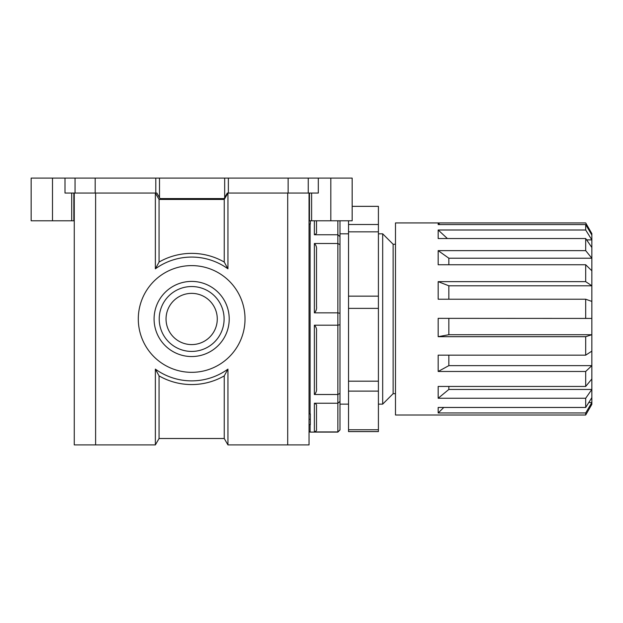 <?xml version="1.0" encoding="UTF-8"?>
<svg xmlns="http://www.w3.org/2000/svg" width="623" height="623" viewBox="0 0 623 623"><rect width="100%" height="100%" fill="white"/><g stroke="black" fill="none" stroke-linecap="round" stroke-linejoin="round"><path stroke-width="0.93" d="M309.475 213.315L309.047 213.315M309.475 218.657L309.047 218.657M310.324 220.791L310.324 223.992L309.047 223.992M309.047 419.287L310.324 419.287L310.324 413.952L309.047 413.952M310.324 419.287L310.324 424.621L309.047 424.621M585.69 224.576L438.171 224.576L438.171 222.925L585.69 222.925L591.85 233.594L591.85 235.058L585.69 224.576L585.69 230.004L438.171 230.004L447.392 238.539M588.79 402.52L591.85 402.52L585.69 412.963L585.69 415.011L395.488 415.019L395.488 222.925L438.171 222.925L439.822 224.576M585.69 412.963L438.171 412.963L438.171 407.465L585.69 407.465L585.69 398.253L438.171 398.253L438.171 386.447L585.69 386.447L585.69 371.472L438.171 371.472L438.171 355.157L585.69 355.157L585.69 336.693L438.171 336.693L438.171 318.353L591.85 318.423L438.171 318.353M591.85 235.058L591.85 301.415L585.69 299.219L585.69 318.353M585.69 299.219L438.171 299.219L438.171 281.651L448.848 285.793L591.85 285.793L585.69 281.651L438.171 281.651M591.85 270.779L585.69 264.752L585.69 281.651M585.69 264.752L438.171 264.752L438.171 250.625L448.848 258.218L591.85 258.218L585.69 250.625L438.171 250.625M591.85 247.479L585.69 238.539L585.69 250.625M585.69 238.539L438.171 238.539L438.171 230.004M591.85 301.415L591.85 351.138L585.69 355.157M438.171 371.472L448.848 365.639L591.85 365.639L591.85 351.138M585.69 371.472L591.85 365.639L591.85 378.955L585.69 386.447M438.171 398.253L448.848 389.445L591.85 389.445L591.85 378.955M585.69 398.253L591.85 389.445L591.85 397.638L585.69 407.465M585.69 415.011L591.85 404.343L591.85 397.638M586.617 239.886L591.85 239.886L585.69 230.004M448.848 264.752L448.848 258.218M448.848 299.219L448.848 285.793M438.171 336.693L448.848 334.722L448.848 318.423M448.848 334.722L591.85 334.722L585.69 336.693M448.848 365.639L448.848 355.157M448.848 389.445L448.848 386.447M438.171 412.963L443.794 407.465M348.53 429.769L378.41 429.769L378.41 431.591L348.53 431.591L348.53 220.791M378.41 429.769L378.41 206.345L352.159 206.345M348.53 391.119L378.41 391.119M348.53 381.183L378.41 381.183M348.53 308.377L378.41 308.377M348.53 296.159L378.41 296.159M348.53 231.842L378.41 231.842M348.53 224.49L378.41 224.49M395.488 393.674L393.136 393.674L382.678 404.132L382.678 233.812L378.41 233.812M393.136 393.674L393.136 244.271L382.678 233.812M348.53 233.812L339.994 233.812L339.994 220.791L339.994 429.956L339.994 240.307M314.381 431.926L337.861 431.926L337.861 403.237L314.381 403.237C316.149 403.945 316.858 404.841 316.515 405.923L316.515 429.239C316.858 430.322 316.141 431.225 314.381 431.926L314.381 403.237M316.515 388.012L316.515 331.685L316.515 388.012C316.858 390.637 316.141 392.802 314.381 394.507L337.861 394.507L339.994 393.347M339.994 401.407L337.861 403.237L337.861 325.19L314.381 325.19C316.149 326.904 316.858 329.069 316.515 331.685M339.994 324.715L337.861 325.19L337.861 243.5L314.381 243.5C316.149 245.213 316.858 247.378 316.515 250.002L316.515 306.337C316.858 308.969 316.141 311.134 314.381 312.839L337.861 312.839L339.994 313.314M316.515 232.068L316.515 220.791L316.515 232.068C316.858 233.158 316.141 234.053 314.381 234.762L337.861 234.762L339.994 236.592M339.994 429.815L337.861 432.089L310.114 432.089L310.114 424.621M310.114 413.952L310.114 223.992M316.515 230.393L316.515 220.791M337.861 220.791L337.861 243.5L339.994 244.652M191.658 265.608A53.36 53.36 0 0 0 138.298 318.968A53.36 53.36 0 0 0 191.658 372.328A53.36 53.36 0 0 0 245.018 318.968A53.36 53.36 0 0 0 191.658 265.608M191.658 281.409A37.567 37.567 0 0 0 154.091 318.976A37.567 37.567 0 0 0 191.658 356.543A37.567 37.567 0 0 0 229.217 318.976A37.567 37.567 0 0 0 191.658 281.409M191.658 286.533A32.443 32.443 0 0 0 159.215 318.976A32.443 32.443 0 0 0 191.658 351.419A32.443 32.443 0 0 0 224.101 318.976A32.443 32.443 0 0 0 191.658 286.533M191.658 293.363A25.613 25.613 0 0 0 166.045 318.976A25.613 25.613 0 0 0 191.658 344.589A25.613 25.613 0 0 0 217.271 318.976A25.613 25.613 0 0 0 191.658 293.363M155.368 268.825A61.895 61.895 0 0 1 227.94 268.825L227.94 193.044L287.701 193.044L287.701 444.9L227.94 444.9L227.94 369.12A61.895 61.895 0 0 1 155.368 369.12L155.368 444.9L95.607 444.9L95.607 193.044L155.368 193.044L155.368 268.825L159.067 262.042A65.594 65.594 0 0 1 224.241 262.042L224.241 199.446L227.94 193.044L227.302 193.044L224.093 198.589L160.072 198.589L159.496 197.6L159.496 178.1L352.159 178.1L352.159 220.791L309.475 220.791L309.475 193.044M287.701 444.9L309.047 444.9L309.047 193.044M227.94 268.825L224.241 262.042M159.496 197.6L156.864 193.044L155.368 193.044L159.067 199.446L159.067 262.042M74.262 193.044L74.262 444.9L95.607 444.9M155.368 369.12L159.067 375.895L159.067 438.499L155.368 444.9M227.94 369.12L224.241 375.895A65.594 65.594 0 0 1 159.067 375.895M227.94 444.9L224.241 438.499L224.241 375.895M159.067 199.446L224.241 199.446M224.241 438.499L159.067 438.499M52.496 178.1L52.496 220.791L31.15 220.791L31.15 178.1L159.496 178.1M288.13 178.1L288.13 193.044L318.314 193.044L318.314 178.1M64.994 178.1L64.994 193.044L95.179 193.044L95.179 178.1M52.496 220.791L73.841 220.791L73.841 193.044M228.368 178.1L228.368 193.044M224.669 178.1L224.669 197.6M155.797 193.044L155.797 178.1M309.475 205.94A1.067 1.067 0 0 0 309.047 205.847M310.114 431.023A1.067 1.067 0 0 1 309.047 432.089M316.515 405.923L316.515 407.543M314.381 394.507L314.381 325.19M314.381 312.839L314.381 243.5M314.381 234.762L314.381 220.791M330.813 178.1L330.813 220.791M311.609 193.044L311.609 220.791M308.253 178.1L308.253 193.044M75.056 178.1L75.056 193.044M71.7 220.791L71.7 193.044M591.85 233.594L590.986 233.594M395.488 244.271L393.136 244.271M382.678 404.132L378.41 404.132M348.53 404.132L339.994 404.132M337.861 432.089L339.994 429.956"/></g></svg>
